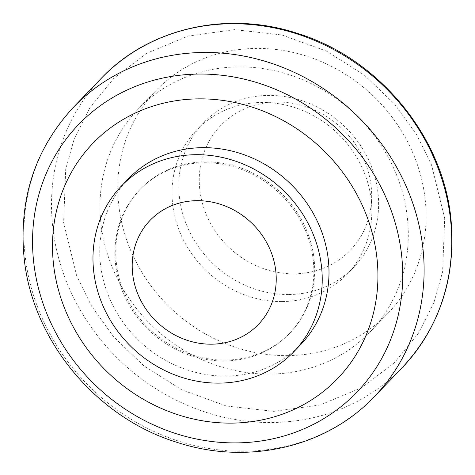 <?xml version="1.0" encoding="UTF-8"?>
<svg xmlns="http://www.w3.org/2000/svg" width="475" height="475" viewBox="0 0 475 475"><rect width="100%" height="100%" fill="white"/><g stroke="black" fill="none" stroke-linecap="round" stroke-linejoin="round"><path stroke-width="0.36" stroke-dasharray="2.38 1.78" d="M287.797 355.609A160.793 146.65 -136.1 0 0 387.826 313.464A160.793 146.65 -136.1 0 0 408.874 144.311A160.793 146.65 -136.1 0 0 256.055 48.42A160.793 146.65 -136.1 0 0 156.026 90.565A160.793 146.65 -136.1 0 0 134.971 259.718A160.793 146.65 -136.1 0 0 287.797 355.609M270.026 374.092A160.793 146.65 -136.1 0 0 370.049 331.948A160.793 146.65 -136.1 0 0 391.103 162.794A160.793 146.65 -136.1 0 0 238.278 66.904A160.793 146.65 -136.1 0 0 138.249 109.048A160.793 146.65 -136.1 0 0 117.2 278.202A160.793 146.65 -136.1 0 0 270.026 374.092M204.974 161.874A103.752 94.632 43.9 0 1 303.59 223.755A103.752 94.632 43.9 0 1 290.005 332.904A103.752 94.632 43.9 0 1 225.459 360.098A103.752 94.632 43.9 0 1 126.849 298.223A103.752 94.632 43.9 0 1 140.428 189.074A103.752 94.632 43.9 0 1 204.974 161.874M204.131 162.759A103.752 94.632 43.9 0 1 302.741 224.633A103.752 94.632 43.9 0 1 289.162 333.782A103.752 94.632 43.9 0 1 224.616 360.982A103.752 94.632 43.9 0 1 126 299.102A103.752 94.632 43.9 0 1 139.585 189.953A103.752 94.632 43.9 0 1 204.131 162.759M288.984 294.524A104.215 95.048 -136.1 0 0 353.816 267.211A104.215 95.048 -136.1 0 0 367.46 157.569A104.215 95.048 -136.1 0 0 268.411 95.422A104.215 95.048 -136.1 0 0 203.573 122.74A104.215 95.048 -136.1 0 0 189.929 232.376A104.215 95.048 -136.1 0 0 288.984 294.524M282.215 301.566A104.215 95.048 -136.1 0 0 347.047 274.253A104.215 95.048 -136.1 0 0 360.691 164.611A104.215 95.048 -136.1 0 0 261.636 102.463A104.215 95.048 -136.1 0 0 196.804 129.782A104.215 95.048 -136.1 0 0 183.16 239.418A104.215 95.048 -136.1 0 0 282.215 301.566M294.346 273.832A89.923 82.015 -136.1 0 0 371.224 186.966A89.923 82.015 -136.1 0 0 276.592 102.03A89.923 82.015 -136.1 0 0 199.708 188.902A89.923 82.015 -136.1 0 0 294.346 273.832M300.556 344.743A119.569 109.048 43.9 0 1 226.177 376.081A119.569 109.048 43.9 0 1 112.533 304.778A119.569 109.048 43.9 0 1 128.185 178.992M444.689 218.346L431.543 164.991L416.777 134.93L394.749 104.263L364.574 75.287L326.414 51.08L281.936 34.984L234.43 29.64L188.136 36.047L147.084 53.111L114.006 78.12L89.888 107.706L74.237 138.801L65.71 169.124L63.614 222.65L76.754 276.005L91.521 306.066L113.555 336.733L143.723 365.708L181.889 389.916L226.367 406.012L273.873 411.356L320.168 404.955L361.22 387.891L394.298 362.882L418.416 333.29L434.061 302.201L442.587 271.872L444.689 218.346M101.157 78.464A208.733 190.374 -136.1 0 0 52.553 225.388A208.733 190.374 -136.1 0 0 272.217 422.53A208.733 190.374 -136.1 0 0 402.07 367.816M374.442 396.542A208.733 190.374 43.9 0 1 244.601 451.25A208.733 190.374 43.9 0 1 24.938 254.107A208.733 190.374 43.9 0 1 73.53 107.19M387.826 313.464L370.049 331.948M290.005 332.904L289.162 333.782M353.816 267.211L347.047 274.253M203.573 122.74L196.804 129.782M140.428 189.074L139.585 189.953M156.026 90.565L138.249 109.048"/><path stroke-width="0.71" d="M198.461 98.859A169.723 154.797 43.9 0 1 377.073 259.16A169.723 154.797 43.9 0 1 231.972 423.118A169.723 154.797 43.9 0 1 53.36 262.817A169.723 154.797 43.9 0 1 198.461 98.859M121.416 186.034L128.185 178.992A119.569 109.048 43.9 0 1 202.57 147.654A119.569 109.048 43.9 0 1 316.213 218.957A119.569 109.048 43.9 0 1 300.556 344.743L293.788 351.785A119.569 109.048 43.9 0 1 219.402 383.123A119.569 109.048 43.9 0 1 105.759 311.82A119.569 109.048 43.9 0 1 121.416 186.034A119.569 109.048 43.9 0 1 195.795 154.696A119.569 109.048 43.9 0 1 309.439 225.999A119.569 109.048 43.9 0 1 293.788 351.785M196.798 200.676A75.115 68.507 43.9 0 1 275.85 271.623A75.115 68.507 43.9 0 1 211.63 344.185A75.115 68.507 43.9 0 1 132.578 273.238A75.115 68.507 43.9 0 1 196.798 200.676M450.668 220.893A208.733 190.374 -136.1 0 0 231.004 23.75A208.733 190.374 -136.1 0 0 101.157 78.464L73.536 107.184A208.733 190.374 43.9 0 1 203.389 52.47A208.733 190.374 43.9 0 1 423.053 249.612A208.733 190.374 43.9 0 1 374.448 396.536A208.733 190.374 43.9 0 1 374.442 396.542L402.07 367.816A208.733 190.374 -136.1 0 0 450.668 220.893M198.574 74.058A193.058 176.077 43.9 0 1 401.743 256.399A193.058 176.077 43.9 0 1 236.687 442.896A193.058 176.077 43.9 0 1 33.523 260.555A193.058 176.077 43.9 0 1 198.574 74.058M374.442 396.542C326.372 447.61 247.095 465.583 176.854 442.296C95.724 417.424 31.463 339.429 23.958 256.298C18.875 198.17 35.399 148.467 73.53 107.19A208.733 190.374 43.9 0 1 73.536 107.184M402.07 367.816C439.737 327.115 456.059 277.869 451.036 220.067C443.603 137.073 379.092 58.568 297.861 33.517C227.537 10.064 148.722 27.912 101.157 78.464"/></g></svg>
